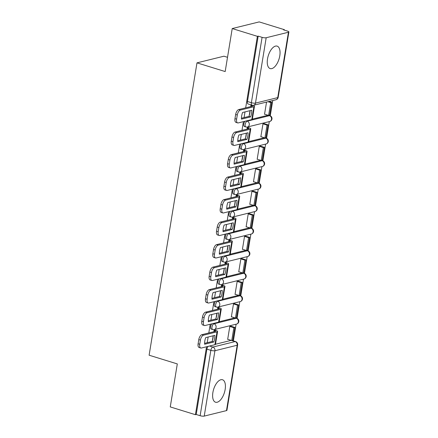 <?xml version="1.0" encoding="UTF-8"?>
<svg xmlns="http://www.w3.org/2000/svg" width="438" height="438" viewBox="0 0 438 438"><rect width="100%" height="100%" fill="white"/><g stroke="black" fill="none" stroke-linecap="round" stroke-linejoin="round"><path stroke-width="0.66" d="M211.872 323.841A3.017 1.445 107.2 0 0 210.596 326.617A3.017 1.445 107.2 0 0 211.28 329.108L212.671 329.54A3.017 1.445 -72.8 0 1 211.987 327.044A3.017 1.445 -72.8 0 1 214.034 323.77L236.29 318.278A3.017 1.445 -72.8 0 1 236.706 318.284L235.677 317.966M215.556 301.328A3.017 1.445 107.2 0 0 214.286 304.103A3.017 1.445 107.2 0 0 214.965 306.6L216.356 307.027A3.017 1.445 -72.8 0 1 215.677 304.536A3.017 1.445 -72.8 0 1 217.719 301.262L239.975 295.765A3.017 1.445 -72.8 0 1 240.391 295.77L239.362 295.453M219.241 278.82A3.017 1.445 107.2 0 0 217.971 281.596A3.017 1.445 107.2 0 0 218.655 284.087L220.046 284.514A3.017 1.445 -72.8 0 1 219.361 282.023A3.017 1.445 -72.8 0 1 221.409 278.749L243.659 273.257A3.017 1.445 -72.8 0 1 244.076 273.263L243.046 272.945M222.931 256.307A3.017 1.445 107.2 0 0 221.655 259.082A3.017 1.445 107.2 0 0 222.34 261.574L223.73 262.006A3.017 1.445 -72.8 0 1 223.046 259.51A3.017 1.445 -72.8 0 1 225.094 256.235L247.35 250.744A3.017 1.445 -72.8 0 1 247.766 250.75L246.736 250.432M226.616 233.793A3.017 1.445 107.2 0 0 225.346 236.569A3.017 1.445 107.2 0 0 226.024 239.066L227.415 239.493A3.017 1.445 -72.8 0 1 226.736 237.002A3.017 1.445 -72.8 0 1 228.778 233.728L251.034 228.231A3.017 1.445 -72.8 0 1 251.45 228.236L250.421 227.919M230.3 211.286A3.017 1.445 107.2 0 0 229.03 214.062A3.017 1.445 107.2 0 0 229.715 216.553L231.105 216.98A3.017 1.445 -72.8 0 1 230.421 214.489A3.017 1.445 -72.8 0 1 232.469 211.215L254.719 205.723A3.017 1.445 -72.8 0 1 255.135 205.729L254.106 205.411M233.985 188.773A3.017 1.445 107.2 0 0 232.715 191.548A3.017 1.445 107.2 0 0 233.399 194.039L234.79 194.472A3.017 1.445 -72.8 0 1 234.106 191.975A3.017 1.445 -72.8 0 1 236.153 188.701L258.409 183.21A3.017 1.445 -72.8 0 1 258.825 183.215L257.79 182.898M237.675 166.259A3.017 1.445 107.2 0 0 236.405 169.035A3.017 1.445 107.2 0 0 237.084 171.532L238.475 171.959A3.017 1.445 -72.8 0 1 237.796 169.468A3.017 1.445 -72.8 0 1 239.838 166.194L262.094 160.697A3.017 1.445 -72.8 0 1 262.51 160.702L261.481 160.385M241.36 143.752A3.017 1.445 107.2 0 0 240.09 146.527A3.017 1.445 107.2 0 0 240.774 149.019L242.165 149.446A3.017 1.445 -72.8 0 1 241.48 146.954A3.017 1.445 -72.8 0 1 243.523 143.68L265.778 138.189A3.017 1.445 -72.8 0 1 266.195 138.194L265.165 137.877M245.045 121.238A3.017 1.445 107.2 0 0 243.774 124.014A3.017 1.445 107.2 0 0 244.459 126.505L245.849 126.938A3.017 1.445 -72.8 0 1 245.165 124.441A3.017 1.445 -72.8 0 1 247.213 121.167L269.463 115.676A3.017 1.445 -72.8 0 1 269.885 115.681L268.85 115.364M279.783 55.845A11.76 5.634 107.2 0 0 277.123 46.121A11.76 5.634 107.2 0 0 267.519 58.873A11.76 5.634 107.2 0 0 270.18 68.591A11.76 5.634 107.2 0 0 279.783 55.845M225.148 389.475A11.76 5.634 107.2 0 0 222.488 379.751A11.76 5.634 107.2 0 0 212.884 392.503A11.76 5.634 107.2 0 0 215.545 402.221A11.76 5.634 107.2 0 0 225.148 389.475M233.383 340.906L236.12 324.197M237.067 318.421L239.81 301.683M240.752 295.913L243.495 279.17M244.442 273.4L247.18 256.663M248.127 250.886L250.87 234.149M251.812 228.379L254.555 211.636M255.502 205.865L258.239 189.128M259.186 183.352L261.929 166.615M262.871 160.845L265.614 144.102M266.556 138.331L269.299 121.594M270.246 115.818L272.748 100.543M284.284 30.085L284.355 29.669L283.567 29.866L287.487 31.076A3.017 0.734 9.3 0 1 288.888 31.952A3.017 0.734 9.3 0 1 288.439 32.242L266.189 37.739L255.48 103.105L277.736 97.614L288.439 32.242M227.514 57.296L223.96 56.195L196.99 62.853L225.181 71.558L232.222 28.558L257.38 36.327L245.669 107.847M232.222 28.558L259.192 21.9L284.355 29.669M215.496 344.241L231.198 340.364M196.99 62.853L149.112 355.213L177.302 363.918L170.262 406.918L195.419 414.693L206.544 346.759M245.006 111.904L244.076 117.592M243.408 121.644L241.984 130.36M241.316 134.417L240.385 140.1M239.723 144.157L238.294 152.873M237.631 156.924L236.701 162.613M236.038 166.664L234.609 175.381M233.947 179.438L233.016 185.121M232.348 189.178L230.925 197.894M230.257 201.951L229.326 207.634M228.663 211.691L227.234 220.407M226.572 224.459L225.641 230.147M224.979 234.199L223.55 242.915M222.887 246.972L221.956 252.655M221.289 256.712L219.865 265.428M219.197 269.485L218.266 275.168M217.604 279.225L216.175 287.941M215.512 291.993L214.582 297.681M213.919 301.733L212.49 310.449M211.828 314.506L210.897 320.189M210.229 324.246L208.806 332.962M208.143 337.019L207.207 342.702M226.479 410.609L237.188 345.237A3.017 0.734 9.3 0 0 237.631 344.941L226.928 410.313A3.017 0.734 -170.7 0 1 226.479 410.609L204.228 416.1A3.017 0.734 -170.7 0 1 200.128 415.706L210.831 350.34A3.017 1.445 -72.8 0 1 212.873 347.066L235.129 341.569A3.017 1.445 -72.8 0 1 235.545 341.574L231.987 340.479M195.419 414.693L196.208 414.496L200.128 415.706M258.168 36.135L247.459 101.501A3.017 1.445 107.2 0 0 248.143 103.998L252.064 105.208A3.017 1.445 -72.8 0 1 251.379 102.711L262.088 37.345L258.168 36.135L257.38 36.327M262.088 37.345A3.017 0.734 9.3 0 0 266.189 37.739M266.534 102.076L264.53 114.323L264.82 114.252M264.136 123.626L262.97 123.844L260.84 136.831L261.136 136.76M248.395 127.595L247.24 127.726L247.016 129.117M260.451 146.139L259.285 146.358L257.155 159.344L257.451 159.273M244.711 150.103L243.555 150.239L243.325 151.63M256.767 168.652L255.595 168.871L253.471 181.858L253.761 181.781M241.026 172.616L239.871 172.753L239.641 174.143M253.076 191.16L251.91 191.379L249.786 204.365L250.076 204.294M237.336 195.129L236.181 195.26L235.956 196.651M249.392 213.673L248.226 213.892L246.096 226.879L246.391 226.807M233.651 217.637L232.496 217.774L232.271 219.164M245.707 236.186L244.535 236.405L242.411 249.392L242.707 249.315M229.966 240.15L228.811 240.287L228.581 241.672M242.017 258.694L240.851 258.913L238.726 271.899L239.017 271.828M226.276 262.658L225.121 262.795L224.897 264.185M238.332 281.207L237.166 281.426L235.036 294.413L235.332 294.341M222.592 285.171L221.436 285.308L221.212 286.698M234.648 303.72L233.476 303.939L231.352 316.926L231.647 316.849M218.907 307.684L217.752 307.821L217.522 309.206M230.957 326.228L229.791 326.447L227.667 339.434L227.957 339.362M215.217 330.192L214.067 330.329L213.837 331.719M219.186 321.727L234.883 317.851M222.871 299.214L238.573 295.343M226.555 276.707L242.258 272.83M230.24 254.193L245.942 250.317M233.93 231.68L249.633 227.809M237.615 209.172L253.317 205.296M241.3 186.659L257.002 182.783M244.99 164.146L260.687 160.275M248.674 141.638L264.377 137.762M252.359 119.125L268.061 115.249M251.582 105.054L250.93 105.219L250.7 106.609M213.175 335.776L212.359 340.742M250.038 110.661L249.222 115.632M246.353 133.174L245.537 138.145M242.663 155.682L241.853 160.653M238.978 178.195L238.162 183.166M235.294 200.708L234.478 205.679M231.603 223.216L230.793 228.187M227.919 245.729L227.103 250.7M224.234 268.242L223.418 273.208M220.544 290.75L219.734 295.721M216.859 313.263L216.043 318.234M196.208 414.496L206.911 349.13A3.017 1.445 -72.8 0 1 208.181 346.354M251.505 113.486A9.346 4.479 107.2 0 0 251.697 110.25L242.564 112.506A9.346 4.479 -72.8 0 0 241.48 119.141L250.613 116.891A9.346 4.479 107.2 0 0 251.505 113.486M241.458 118.233L248.97 116.382A9.346 4.479 107.2 0 0 249.863 112.977A9.346 4.479 107.2 0 0 250.076 110.65M250.919 105.29L251.675 105.525A1.807 0.438 -170.7 0 1 252.518 106.051A1.807 0.438 -170.7 0 1 252.25 106.226L238.721 109.566L240.369 110.069L253.892 106.73A3.767 0.914 9.3 0 0 254.451 106.363A3.767 0.914 9.3 0 0 252.912 105.339M264.552 114.165L268.614 115.424L269.638 115.167L271.741 102.328L268.981 101.474M268.614 115.424L270.722 102.58L271.741 102.328M267.963 101.725L270.722 102.58M237.637 122.908L235.994 122.399A4.522 2.168 -72.8 0 1 234.971 118.66L236.613 119.169A4.522 2.168 107.2 0 0 237.637 122.908A4.522 2.168 107.2 0 0 238.261 122.914L251.79 119.574A3.767 0.914 9.3 0 0 252.348 119.207L254.451 106.363M240.369 110.069A4.522 2.168 107.2 0 0 237.297 114.98L235.655 114.477A4.522 2.168 -72.8 0 1 238.721 109.566M236.613 119.169L237.297 114.98M234.971 118.66L235.655 114.477M248.97 116.382L250.613 116.891M247.815 135.994A9.346 4.479 107.2 0 0 248.012 132.763L238.88 135.019A9.346 4.479 -72.8 0 0 237.79 141.655L246.928 139.399A9.346 4.479 107.2 0 0 247.815 135.994M237.774 140.746L245.28 138.89A9.346 4.479 107.2 0 0 246.172 135.49A9.346 4.479 107.2 0 0 246.386 133.163M247.229 127.803L247.99 128.033A1.807 0.438 -170.7 0 1 248.828 128.558A1.807 0.438 -170.7 0 1 248.56 128.734L235.036 132.073L236.679 132.583L250.207 129.243A3.767 0.914 9.3 0 0 250.766 128.876A3.767 0.914 9.3 0 0 249.008 127.781L248.127 127.507M260.867 136.678L264.93 137.932L265.954 137.68L268.056 124.835L264.01 123.587M266.195 138.194A3.017 3.017 0 0 1 266.03 144.003A3.017 2.54 -103.9 0 0 267.837 141.857A3.017 2.54 -103.9 0 0 265.778 138.189L264.946 137.932L267.032 125.087L268.056 124.835M262.992 123.839L267.032 125.087M233.952 145.416L232.31 144.907A4.522 2.168 -72.8 0 1 231.286 141.173L232.928 141.677A4.522 2.168 107.2 0 0 233.952 145.416A4.522 2.168 107.2 0 0 234.576 145.427L248.105 142.087A3.767 0.914 9.3 0 0 248.664 141.72L250.766 128.876M236.679 132.583A4.522 2.168 107.2 0 0 233.613 137.494L231.97 136.984A4.522 2.168 -72.8 0 1 235.036 132.073M232.928 141.677L233.613 137.494M231.286 141.173L231.97 136.984M245.28 138.89L246.928 139.399M244.13 158.507A9.346 4.479 107.2 0 0 244.327 155.271L235.195 157.527A9.346 4.479 -72.8 0 0 234.106 164.168L243.238 161.912A9.346 4.479 107.2 0 0 244.13 158.507M234.089 163.259L241.595 161.403A9.346 4.479 107.2 0 0 242.488 157.998A9.346 4.479 107.2 0 0 242.701 155.676M243.544 150.311L244.3 150.546A1.807 0.438 -170.7 0 1 245.143 151.072A1.807 0.438 -170.7 0 1 244.875 151.247L231.352 154.587L232.994 155.096L246.517 151.756A3.767 0.914 9.3 0 0 247.076 151.389A3.767 0.914 9.3 0 0 245.324 150.294L244.442 150.02M257.183 159.191L261.245 160.445L262.269 160.193L264.371 147.349L260.325 146.1M261.245 160.445L263.347 147.601L264.371 147.349M259.301 146.352L263.347 147.601M230.268 167.929L228.62 167.42A4.522 2.168 -72.8 0 1 227.596 163.681L229.238 164.19A4.522 2.168 107.2 0 0 230.268 167.929A4.522 2.168 107.2 0 0 230.892 167.935L244.415 164.6A3.767 0.914 9.3 0 0 244.973 164.228L247.076 151.389M232.994 155.096A4.522 2.168 107.2 0 0 229.928 160.007L228.28 159.498A4.522 2.168 -72.8 0 1 231.352 154.587M229.238 164.19L229.928 160.007M227.596 163.681L228.28 159.498M241.595 161.403L243.238 161.912M240.446 181.02A9.346 4.479 107.2 0 0 240.643 177.784L231.505 180.04A9.346 4.479 -72.8 0 0 230.421 186.676L239.553 184.42A9.346 4.479 107.2 0 0 240.446 181.02M230.399 185.767L237.911 183.916A9.346 4.479 107.2 0 0 238.803 180.511A9.346 4.479 107.2 0 0 239.017 178.184M239.86 172.824L240.615 173.059A1.807 0.438 -170.7 0 1 241.458 173.585A1.807 0.438 -170.7 0 1 241.19 173.76L227.661 177.1L229.309 177.604L242.833 174.264A3.767 0.914 9.3 0 0 243.391 173.897A3.767 0.914 9.3 0 0 241.639 172.807L240.758 172.534M253.493 181.699L257.56 182.958L258.579 182.701L260.681 169.862L256.641 168.614M258.825 183.215A3.017 3.017 0 0 1 258.655 189.024A3.017 2.54 -103.9 0 0 260.462 186.878A3.017 2.54 -103.9 0 0 258.409 183.21L257.571 182.953L259.663 170.114L260.681 169.862M255.617 168.865L259.663 170.114M226.577 190.437L224.935 189.933A4.522 2.168 -72.8 0 1 223.911 186.194L225.554 186.703A4.522 2.168 107.2 0 0 226.577 190.437A4.522 2.168 107.2 0 0 227.202 190.448L240.73 187.108A3.767 0.914 9.3 0 0 241.289 186.741L243.391 173.897M229.309 177.604A4.522 2.168 107.2 0 0 226.238 182.515L224.595 182.011A4.522 2.168 -72.8 0 1 227.661 177.1M225.554 186.703L226.238 182.515M223.911 186.194L224.595 182.011M237.911 183.916L239.553 184.42M236.755 203.528A9.346 4.479 107.2 0 0 236.953 200.297L227.82 202.553A9.346 4.479 -72.8 0 0 226.731 209.189L235.868 206.933A9.346 4.479 107.2 0 0 236.755 203.528M226.714 208.28L234.226 206.424A9.346 4.479 107.2 0 0 235.113 203.024A9.346 4.479 107.2 0 0 235.326 200.697M236.17 195.332L236.931 195.567A1.807 0.438 -170.7 0 1 237.774 196.093A1.807 0.438 -170.7 0 1 237.506 196.268L223.977 199.608L225.619 200.117L239.148 196.777A3.767 0.914 9.3 0 0 239.706 196.41A3.767 0.914 9.3 0 0 237.954 195.315L237.067 195.041M249.808 204.212L253.87 205.466L254.894 205.214L256.996 192.37L252.956 191.121M255.135 205.729A3.017 3.017 0 0 1 254.971 211.538A3.017 2.54 -103.9 0 0 256.777 209.391A3.017 2.54 -103.9 0 0 254.719 205.723L253.887 205.466L255.973 192.621L256.996 192.37M251.932 191.373L255.973 192.621M222.893 212.95L221.25 212.441A4.522 2.168 -72.8 0 1 220.226 208.707L221.869 209.211A4.522 2.168 107.2 0 0 222.893 212.95A4.522 2.168 107.2 0 0 223.517 212.961L237.046 209.621A3.767 0.914 9.3 0 0 237.604 209.254L239.706 196.41M225.619 200.117A4.522 2.168 107.2 0 0 222.553 205.028L220.911 204.519A4.522 2.168 -72.8 0 1 223.977 199.608M221.869 209.211L222.553 205.028M220.226 208.707L220.911 204.519M234.226 206.424L235.868 206.933M233.071 226.041A9.346 4.479 107.2 0 0 233.268 222.805L224.136 225.061A9.346 4.479 -72.8 0 0 223.046 231.702L232.178 229.446A9.346 4.479 107.2 0 0 233.071 226.041M223.03 230.793L230.536 228.937A9.346 4.479 107.2 0 0 231.428 225.532A9.346 4.479 107.2 0 0 231.642 223.21M232.485 217.845L233.24 218.08A1.807 0.438 -170.7 0 1 234.084 218.606A1.807 0.438 -170.7 0 1 233.815 218.781L220.292 222.121L221.935 222.63L235.458 219.29A3.767 0.914 9.3 0 0 236.016 218.923A3.767 0.914 9.3 0 0 234.264 217.828L233.383 217.555M246.123 226.725L250.186 227.979L251.209 227.727L253.312 214.883L249.266 213.635M250.186 227.979L252.288 215.135L253.312 214.883M248.242 213.886L252.288 215.135M219.208 235.463L217.56 234.954A4.522 2.168 -72.8 0 1 216.536 231.215L218.179 231.724A4.522 2.168 107.2 0 0 219.208 235.463A4.522 2.168 107.2 0 0 219.832 235.469L233.355 232.135A3.767 0.914 9.3 0 0 233.914 231.762L236.016 218.923M221.935 222.63A4.522 2.168 107.2 0 0 218.869 227.541L217.221 227.032A4.522 2.168 -72.8 0 1 220.292 222.121M218.179 231.724L218.869 227.541M216.536 231.215L217.221 227.032M230.536 228.937L232.178 229.446M229.386 248.554A9.346 4.479 107.2 0 0 229.583 245.318L220.445 247.574A9.346 4.479 -72.8 0 0 219.361 254.21L228.494 251.954A9.346 4.479 107.2 0 0 229.386 248.554M219.339 253.301L226.851 251.45A9.346 4.479 107.2 0 0 227.744 248.045A9.346 4.479 107.2 0 0 227.957 245.718M228.8 240.358L229.556 240.593A1.807 0.438 -170.7 0 1 230.399 241.119A1.807 0.438 -170.7 0 1 230.131 241.294L216.607 244.628L218.25 245.138L231.773 241.798A3.767 0.914 9.3 0 0 232.332 241.431A3.767 0.914 9.3 0 0 230.58 240.342L229.698 240.068M242.438 249.233L246.501 250.492L247.519 250.235L249.622 237.396L245.581 236.148M247.766 250.75A3.017 3.017 0 0 1 247.596 256.558A3.017 2.54 -103.9 0 0 249.403 254.412A3.017 2.54 -103.9 0 0 247.35 250.744L246.512 250.487L248.603 237.648L249.622 237.396M244.557 236.4L248.603 237.648M215.518 257.971L213.875 257.467A4.522 2.168 -72.8 0 1 212.852 253.728L214.494 254.237A4.522 2.168 107.2 0 0 215.518 257.971A4.522 2.168 107.2 0 0 216.148 257.982L229.671 254.642A3.767 0.914 9.3 0 0 230.229 254.275L232.332 241.431M218.25 245.138A4.522 2.168 107.2 0 0 215.178 250.049L213.536 249.545A4.522 2.168 -72.8 0 1 216.607 244.628M214.494 254.237L215.178 250.049M212.852 253.728L213.536 249.545M226.851 251.45L228.494 251.954M225.701 271.062A9.346 4.479 107.2 0 0 225.893 267.832L216.761 270.082A9.346 4.479 -72.8 0 0 215.671 276.723L224.809 274.467A9.346 4.479 107.2 0 0 225.701 271.062M215.655 275.814L223.166 273.958A9.346 4.479 107.2 0 0 224.053 270.558A9.346 4.479 107.2 0 0 224.267 268.231M225.11 262.866L225.871 263.101A1.807 0.438 -170.7 0 1 226.714 263.627A1.807 0.438 -170.7 0 1 226.446 263.802L212.917 267.142L214.56 267.651L228.089 264.311A3.767 0.914 9.3 0 0 228.647 263.944A3.767 0.914 9.3 0 0 226.895 262.849L226.008 262.576M238.748 271.746L242.811 273L243.835 272.748L245.937 259.904L241.896 258.655M244.076 273.263A3.017 3.017 0 0 1 243.911 279.072A3.017 2.54 -103.9 0 0 245.718 276.925A3.017 2.54 -103.9 0 0 243.659 273.257L242.827 273L244.913 260.156L245.937 259.904M240.873 258.907L244.913 260.156M211.833 280.484L210.191 279.975A4.522 2.168 -72.8 0 1 209.167 276.241L210.809 276.745A4.522 2.168 107.2 0 0 211.833 280.484A4.522 2.168 107.2 0 0 212.457 280.495L225.986 277.155A3.767 0.914 9.3 0 0 226.545 276.789L228.647 263.944M214.56 267.651A4.522 2.168 107.2 0 0 211.494 272.562L209.851 272.053A4.522 2.168 -72.8 0 1 212.917 267.142M210.809 276.745L211.494 272.562M209.167 276.241L209.851 272.053M223.166 273.958L224.809 274.467M222.011 293.575A9.346 4.479 107.2 0 0 222.208 290.339L213.076 292.595A9.346 4.479 -72.8 0 0 211.987 299.236L221.119 296.98A9.346 4.479 107.2 0 0 222.011 293.575M211.97 298.327L219.476 296.471A9.346 4.479 107.2 0 0 220.369 293.066A9.346 4.479 107.2 0 0 220.582 290.744M221.425 285.379L222.186 285.614A1.807 0.438 -170.7 0 1 223.024 286.14A1.807 0.438 -170.7 0 1 222.756 286.315L209.233 289.655L210.875 290.159L224.398 286.824A3.767 0.914 9.3 0 0 224.962 286.457A3.767 0.914 9.3 0 0 223.205 285.362L222.323 285.089M235.064 294.259L239.126 295.513L240.15 295.261L242.252 282.417L238.206 281.169M239.126 295.513L241.228 282.669L242.252 282.417M237.188 281.42L241.228 282.669M208.149 302.997L206.501 302.488A4.522 2.168 -72.8 0 1 205.477 298.749L207.125 299.258A4.522 2.168 107.2 0 0 208.149 302.997A4.522 2.168 107.2 0 0 208.773 303.003L222.296 299.663A3.767 0.914 9.3 0 0 222.854 299.296L224.962 286.457M210.875 290.159A4.522 2.168 107.2 0 0 207.809 295.075L206.167 294.566A4.522 2.168 -72.8 0 1 209.233 289.655M207.125 299.258L207.809 295.075M205.477 298.749L206.167 294.566M219.476 296.471L221.119 296.98M218.327 316.088A9.346 4.479 107.2 0 0 218.524 312.852L209.386 315.108A9.346 4.479 -72.8 0 0 208.302 321.744L217.434 319.488A9.346 4.479 107.2 0 0 218.327 316.088M208.285 320.835L215.792 318.984A9.346 4.479 107.2 0 0 216.684 315.579A9.346 4.479 107.2 0 0 216.898 313.252M217.741 307.892L218.496 308.128A1.807 0.438 -170.7 0 1 219.339 308.648A1.807 0.438 -170.7 0 1 219.071 308.828L205.548 312.163L207.19 312.672L220.714 309.332A3.767 0.914 9.3 0 0 221.272 308.965A3.767 0.914 9.3 0 0 219.52 307.87L218.639 307.602M231.379 316.767L235.441 318.021L236.46 317.769L238.568 304.93L234.522 303.682M236.706 318.284A3.017 3.017 0 0 1 236.536 324.093A3.017 2.54 -103.9 0 0 238.343 321.946A3.017 2.54 -103.9 0 0 236.29 318.278L235.452 318.021L237.544 305.182L238.568 304.93M233.498 303.934L237.544 305.182M204.458 325.505L202.816 325.001A4.522 2.168 -72.8 0 1 201.792 321.262L203.435 321.771A4.522 2.168 107.2 0 0 204.458 325.505A4.522 2.168 107.2 0 0 205.088 325.516L218.611 322.176A3.767 0.914 9.3 0 0 219.17 321.81L221.272 308.965M207.19 312.672A4.522 2.168 107.2 0 0 204.119 317.583L202.476 317.079A4.522 2.168 -72.8 0 1 205.548 312.163M203.435 321.771L204.119 317.583M201.792 321.262L202.476 317.079M215.792 318.984L217.434 319.488M214.642 338.596A9.346 4.479 107.2 0 0 214.834 335.366L205.701 337.616A9.346 4.479 -72.8 0 0 204.617 344.257L213.749 342.001A9.346 4.479 107.2 0 0 214.642 338.596M204.595 343.348L212.107 341.492A9.346 4.479 107.2 0 0 212.994 338.087A9.346 4.479 107.2 0 0 213.213 335.765M214.051 330.4L214.812 330.635A1.807 0.438 -170.7 0 1 215.655 331.161A1.807 0.438 -170.7 0 1 215.386 331.336L201.858 334.676L203.5 335.185L217.029 331.845A3.767 0.914 9.3 0 0 217.587 331.478A3.767 0.914 9.3 0 0 215.835 330.383L214.948 330.11M227.689 339.28L231.751 340.534L232.775 340.282L234.877 327.438L230.837 326.19M204.228 416.1L214.932 350.728L237.188 345.237A3.017 2.54 -103.9 0 0 235.129 341.569L231.768 340.534L233.859 327.69L234.877 327.438M229.813 326.441L233.859 327.69M200.774 348.018L199.131 347.509A4.522 2.168 -72.8 0 1 198.107 343.775L199.75 344.279A4.522 2.168 107.2 0 0 200.774 348.018A4.522 2.168 107.2 0 0 201.398 348.029L214.927 344.69A3.767 0.914 9.3 0 0 215.485 344.323L217.587 331.478M203.5 335.185A4.522 2.168 107.2 0 0 200.434 340.096L198.792 339.587A4.522 2.168 -72.8 0 1 201.858 334.676M199.75 344.279L200.434 340.096M198.107 343.775L198.792 339.587M212.107 341.492L213.749 342.001M213.196 323.512L214.034 323.77A3.017 2.54 76.1 0 1 216.087 327.438A3.017 2.54 -103.9 0 1 214.286 329.584L236.536 324.093M216.887 301.005L217.719 301.262A3.017 2.54 76.1 0 1 219.777 304.925A3.017 2.54 -103.9 0 1 217.971 307.071L240.227 301.579A3.017 2.54 -103.9 0 0 242.028 299.433A3.017 2.54 -103.9 0 0 239.975 295.765L239.137 295.508M220.571 278.491L221.409 278.749A3.017 2.54 76.1 0 1 223.462 282.417A3.017 2.54 -103.9 0 1 221.655 284.563L243.911 279.072M224.256 255.978L225.094 256.235A3.017 2.54 76.1 0 1 227.147 259.904A3.017 2.54 -103.9 0 1 225.346 262.05L247.596 256.558M227.946 233.47L228.778 233.728A3.017 2.54 76.1 0 1 230.837 237.391A3.017 2.54 -103.9 0 1 229.03 239.537L251.286 234.045A3.017 2.54 -103.9 0 0 253.087 231.899A3.017 2.54 -103.9 0 0 251.034 228.231L250.197 227.974M231.631 210.957L232.469 211.215A3.017 2.54 76.1 0 1 234.522 214.883A3.017 2.54 -103.9 0 1 232.715 217.029L254.971 211.538M235.316 188.444L236.153 188.701A3.017 2.54 76.1 0 1 238.206 192.37A3.017 2.54 -103.9 0 1 236.4 194.516L258.655 189.024M239.006 165.936L239.838 166.194A3.017 2.54 76.1 0 1 241.896 169.856A3.017 2.54 -103.9 0 1 240.09 172.003L262.34 166.511A3.017 2.54 -103.9 0 0 264.147 164.365A3.017 2.54 -103.9 0 0 262.094 160.697L261.256 160.439M242.69 143.423L243.523 143.68A3.017 2.54 76.1 0 1 245.581 147.349A3.017 2.54 -103.9 0 1 243.774 149.495L266.03 144.003M246.375 120.91L247.213 121.167A3.017 2.54 76.1 0 1 249.266 124.835A3.017 2.54 -103.9 0 1 247.459 126.982L269.715 121.49A3.017 2.54 -103.9 0 0 271.522 119.344A3.017 2.54 -103.9 0 0 269.463 115.676L268.631 115.418M209.512 346.025L212.873 347.066A3.017 2.54 -103.9 0 1 214.932 350.728A3.017 0.734 -170.7 0 1 210.831 350.34L206.911 349.13M247.459 101.501L251.379 102.711A3.017 0.734 -170.7 0 0 255.48 103.105A3.017 2.54 76.1 0 1 253.679 105.251L275.929 99.76A3.017 3.017 0 0 0 278.185 97.318L288.888 31.952M278.185 97.318A3.017 0.734 9.3 0 1 277.736 97.614A3.017 2.54 76.1 0 1 275.929 99.76M251.532 106.401L251.675 105.525M251.79 119.574L253.892 106.73M247.842 128.914L247.99 128.033M248.105 142.087L250.207 129.243M244.158 151.422L244.3 150.546M244.415 164.6L246.517 151.756M240.473 173.935L240.615 173.059M240.73 187.108L242.833 174.264M236.788 196.448L236.931 195.567M237.046 209.621L239.148 196.777M233.098 218.956L233.24 218.08M233.355 232.135L235.458 219.29M229.413 241.469L229.556 240.593M229.671 254.642L231.773 241.798M225.729 263.983L225.871 263.101M225.986 277.155L228.089 264.311M222.039 286.49L222.186 285.614M222.296 299.663L224.398 286.824M218.354 309.004L218.496 308.128M218.611 322.176L220.714 309.332M214.669 331.517L214.812 330.635M214.927 344.69L217.029 331.845M269.715 121.49A3.017 3.017 0 0 0 269.885 115.681M245.849 126.938A3.017 3.017 0 0 0 247.459 126.982M242.165 149.446A3.017 3.017 0 0 0 243.774 149.495M262.34 166.511A3.017 3.017 0 0 0 262.51 160.702M238.475 171.959A3.017 3.017 0 0 0 240.09 172.003M234.79 194.472A3.017 3.017 0 0 0 236.4 194.516M231.105 216.98A3.017 3.017 0 0 0 232.715 217.029M251.286 234.045A3.017 3.017 0 0 0 251.45 228.236M227.415 239.493A3.017 3.017 0 0 0 229.03 239.537M223.73 262.006A3.017 3.017 0 0 0 225.346 262.05M220.046 284.514A3.017 3.017 0 0 0 221.655 284.563M240.227 301.579A3.017 3.017 0 0 0 240.391 295.77M216.356 307.027A3.017 3.017 0 0 0 217.971 307.071M212.671 329.54A3.017 3.017 0 0 0 214.286 329.584M237.631 344.941A3.017 3.017 0 0 0 235.545 341.574M252.064 105.208A3.017 3.017 0 0 0 253.679 105.251"/></g></svg>
